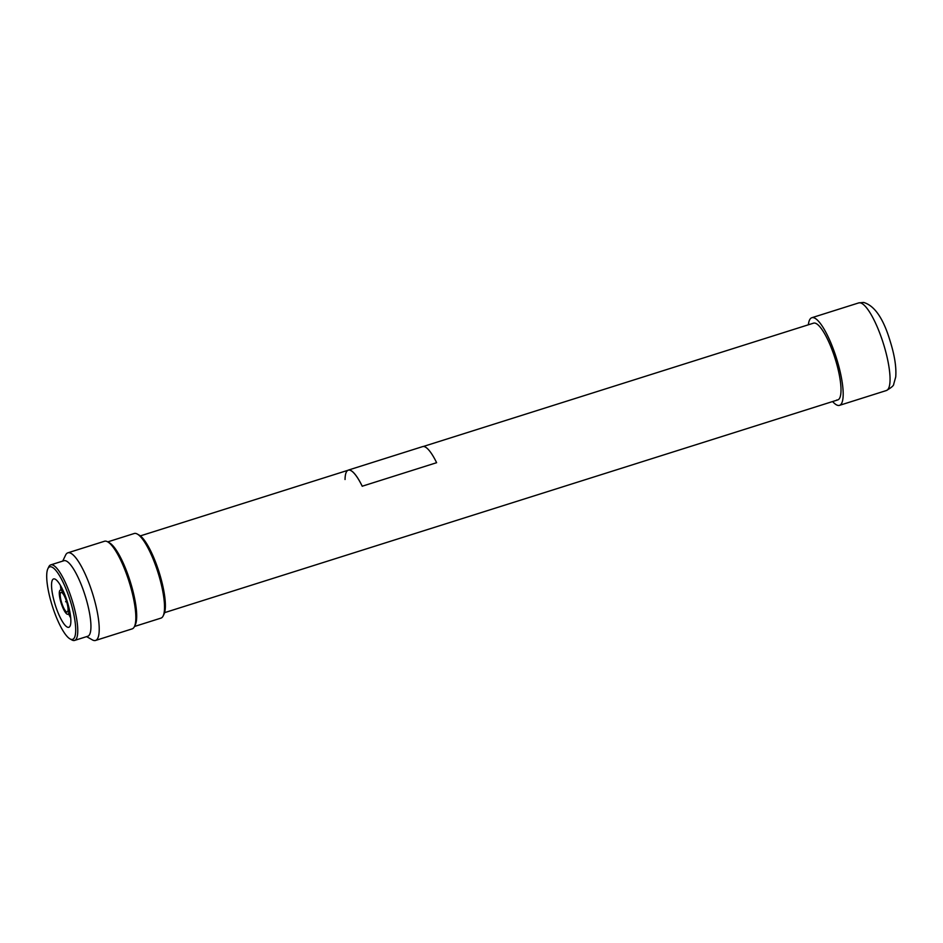 <?xml version="1.0" encoding="UTF-8"?>
<svg xmlns="http://www.w3.org/2000/svg" width="943" height="943" viewBox="0 0 943 943"><rect width="100%" height="100%" fill="white"/><g stroke="black" fill="none" stroke-linecap="round" stroke-linejoin="round"><path stroke-width="1.41" d="M68.792 614.011A24.872 6.106 -107.5 0 0 70.701 617.618M67.955 614.282A12.672 3.112 72.5 0 1 67.601 614.306A12.672 3.112 -107.5 0 1 60.953 602.471A12.672 3.112 -107.5 0 1 60.317 590.106A12.672 3.112 -107.5 0 1 60.658 590.07A12.672 3.112 72.5 0 1 67.307 601.905A12.672 3.112 72.5 0 1 67.955 614.282L70.183 613.681M107.75 541.883L134.236 533.502A44.368 10.892 -107.5 0 1 135.45 533.396A44.368 10.892 72.5 0 1 137.313 534.056L139.14 535.082A42.777 10.503 72.5 0 1 159.096 572.177A42.777 10.503 72.5 0 1 164.082 614.011L163.174 615.897A44.368 10.892 72.5 0 1 160.97 618.113L134.484 626.482M137.313 534.056A44.368 10.892 72.5 0 1 158 572.531A44.368 10.892 72.5 0 1 163.174 615.897M95.549 640.45A45.948 11.281 72.5 0 0 93.204 595.622A45.948 11.281 72.5 0 0 69.11 552.716A45.948 11.281 -107.5 0 0 67.861 552.822L104.473 541.258A45.948 11.281 -107.5 0 1 105.722 541.141A45.948 11.281 72.5 0 1 107.655 541.824L109.482 542.85A44.368 10.892 72.5 0 1 130.169 581.324A44.368 10.892 72.5 0 1 135.344 624.69L134.436 626.588A45.948 11.281 72.5 0 1 132.161 628.875L95.549 640.45A45.948 11.281 72.5 0 1 94.3 640.556A45.948 11.281 -107.5 0 1 92.367 639.884L86.591 636.631M107.655 541.824A45.948 11.281 72.5 0 1 129.085 581.666A45.948 11.281 72.5 0 1 134.436 626.588M67.861 552.822A45.948 11.281 -107.5 0 0 65.586 555.121L62.721 561.097M74.603 640.427A39.606 9.725 72.5 0 0 72.576 601.775A39.606 9.725 72.5 0 0 51.806 564.786A39.606 9.725 -107.5 0 0 50.733 564.881L63.912 560.72A39.606 9.725 -107.5 0 1 64.984 560.625A39.606 9.725 72.5 0 1 85.754 597.614A39.606 9.725 72.5 0 1 87.782 636.254L74.603 640.427A39.606 9.725 72.5 0 1 73.519 640.521A39.606 9.725 -107.5 0 1 71.857 639.932L70.03 638.906A38.026 9.336 -107.5 0 0 71.621 639.46A38.026 9.336 72.5 0 0 71.303 604.251A38.026 9.336 72.5 0 0 50.781 566.767A38.026 9.336 -107.5 0 0 47.857 568.759A38.026 9.336 -107.5 0 0 52.289 605.925A38.026 9.336 -107.5 0 0 70.03 638.906M50.733 564.881A39.606 9.725 -107.5 0 0 48.765 566.861L47.857 568.759M54.258 578.884A25.355 6.224 -107.5 0 0 53.562 578.943A25.355 6.224 -107.5 0 0 54.859 603.673A25.355 6.224 -107.5 0 0 68.155 627.354A25.355 6.224 72.5 0 0 68.839 627.284A25.355 6.224 72.5 0 0 67.542 602.553A25.355 6.224 72.5 0 0 54.258 578.884M60.635 585.78A24.872 6.106 -107.5 0 0 61.154 589.835M60.458 585.473A25.355 6.224 -107.5 0 0 61.024 589.882M68.662 614.046A25.355 6.224 -107.5 0 0 70.737 617.983M61.307 592.345A10.302 2.534 -107.5 0 0 61.024 592.369A10.302 2.534 -107.5 0 0 61.554 602.412A10.302 2.534 -107.5 0 0 66.953 612.031A10.302 2.534 72.5 0 0 67.236 612.007A10.302 2.534 72.5 0 0 66.705 601.964A10.302 2.534 72.5 0 0 61.307 592.345M832.61 401.553A45.948 11.281 -107.5 0 0 838.268 405.455A45.948 11.281 72.5 0 0 839.518 405.349A45.948 11.281 72.5 0 0 837.172 360.521A45.948 11.281 72.5 0 0 813.078 317.614A45.948 11.281 -107.5 0 0 811.829 317.72A45.948 11.281 -107.5 0 0 808.351 324.805M423.266 446.499L813.55 323.154A40.243 9.89 -107.5 0 1 814.646 323.06A40.243 9.89 72.5 0 1 835.746 360.65A40.243 9.89 72.5 0 1 837.808 399.903A40.243 9.89 72.5 0 1 836.712 400.009M436.621 462.695A40.243 9.89 -107.5 0 0 422.641 446.605L348.25 470.121A40.243 9.89 72.5 0 1 362.23 486.211L436.621 462.695L362.23 486.211M345.044 479.515A40.243 9.89 72.5 0 1 348.273 470.192A40.243 9.89 72.5 0 1 362.242 486.282M859.945 302.797A45.948 11.281 -107.5 0 0 858.696 302.915L863.623 302.444C874.562 305.603 883.414 318.51 890.157 341.189C894.636 355.417 896.487 367.346 895.72 376.964L893.728 384.096C893.94 385.428 891.489 387.573 886.385 390.532A45.948 11.281 -107.5 0 0 884.039 345.704A45.948 11.281 -107.5 0 0 859.945 302.797M60.317 590.106L62.521 589.399M66.387 600.939L65.597 601.728L66.694 601.917M140.342 535.895L348.273 470.192M164.601 612.644L837.808 399.903M811.829 317.72L858.696 302.915M839.518 405.349L886.385 390.532"/></g></svg>
